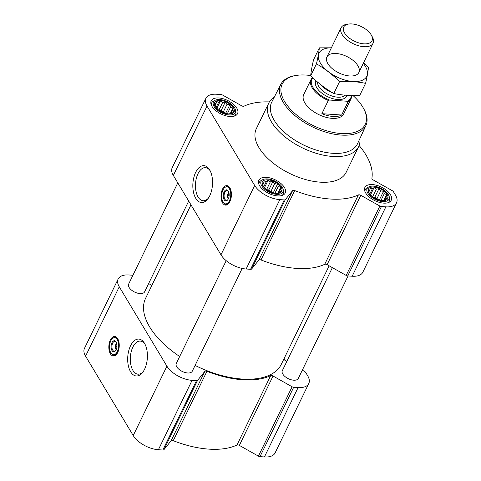 <?xml version="1.0" encoding="UTF-8"?>
<svg xmlns="http://www.w3.org/2000/svg" width="481" height="481" viewBox="0 0 481 481"><rect width="100%" height="100%" fill="white"/><g stroke="black" fill="none" stroke-linecap="round" stroke-linejoin="round"><path stroke-width="0.72" d="M208.387 198.124A16.588 8.802 93.9 0 1 203.18 200.739A16.588 8.802 93.9 0 1 198.088 196.994A16.588 8.802 93.9 0 1 196.344 178.331A16.588 8.802 93.9 0 1 205.435 167.641A16.588 8.802 93.9 0 1 210.239 170.935M116.907 344.39L116.33 343.428A3.836 2.038 93.9 0 1 116.348 343.404A3.836 2.038 93.9 0 1 116.618 343.103M372.39 196.813L369.282 193.494L368.494 190.326L369.757 190.067L370.244 188.167L372.336 188.799L374.056 187.59L376.358 189.069L378.914 188.756L380.748 190.813L383.513 191.348L384.325 193.56L386.622 194.673L386.135 196.573L387.403 197.841L385.69 199.044L385.66 200L381.848 200.571L376.99 199.411L372.39 196.813M382.154 200.667A10.762 5.525 -154.1 0 1 368.133 189.911A10.762 5.525 -154.1 0 1 383.898 190.981A10.762 5.525 -154.1 0 1 382.154 200.667M266.36 189.598L263.251 186.273L262.464 183.105L263.72 182.846L264.207 180.946L266.306 181.577L268.019 180.369L270.328 181.848L272.877 181.535L274.711 183.592L277.477 184.127L278.289 186.339L280.585 187.452L280.098 189.352L281.373 190.62L279.653 191.823L279.623 192.779L275.811 193.35L270.959 192.19L266.36 189.598M276.118 193.446A10.762 5.525 -154.1 0 1 262.103 182.69A10.762 5.525 -154.1 0 1 277.868 183.76A10.762 5.525 -154.1 0 1 276.118 193.446M218.711 110.203L215.602 106.878L214.815 103.716L216.071 103.457L216.558 101.557L218.657 102.188L220.37 100.98L222.679 102.459L225.228 102.146L227.062 104.203L229.828 104.738L230.639 106.95L232.936 108.063L232.449 109.963L233.724 111.225L232.004 112.434L231.974 113.39L228.162 113.961L223.31 112.794L218.711 110.203M228.469 114.057A10.762 5.525 -154.1 0 1 214.454 103.301A10.762 5.525 -154.1 0 1 230.219 104.371A10.762 5.525 -154.1 0 1 228.469 114.057M229.076 193.506L228.499 192.544A3.836 2.038 93.9 0 1 228.517 192.52A3.836 2.038 93.9 0 1 228.788 192.214M269.39 101.924A76.563 39.322 25.9 0 0 244.029 106.175A2.219 1.142 25.9 0 1 241.642 105.796L222.577 95.046A2.219 1.142 25.9 0 0 221.001 94.547L216.576 94.246A20.527 10.54 25.9 0 0 205.91 98.274L172.228 167.653A20.527 10.54 25.9 0 0 173.334 175.439L220.983 254.828A20.527 10.54 25.9 0 0 246.14 269.005L250.565 269.306A2.219 1.142 25.9 0 0 251.647 268.987L258.886 260.035A2.219 1.142 25.9 0 1 261.003 259.956A76.563 39.322 25.9 0 0 324.723 264.297A2.219 1.142 25.9 0 1 327.11 264.676L346.182 275.427A2.219 1.142 25.9 0 0 347.751 275.926L352.176 276.226A20.527 10.54 25.9 0 0 362.842 272.198L396.53 202.82A20.527 10.54 25.9 0 0 395.424 195.033L393.434 191.727A2.219 1.142 25.9 0 0 392.286 190.692L373.22 179.948A2.219 1.142 25.9 0 1 371.903 178.241A76.563 39.322 25.9 0 0 359.115 145.496M205.91 98.274A20.527 10.54 25.9 0 0 207.022 106.06L254.671 185.45A20.527 10.54 25.9 0 0 279.828 199.633L284.253 199.934A2.219 1.142 25.9 0 0 285.329 199.609L292.574 190.656L258.886 260.035M396.53 202.82A20.527 10.54 25.9 0 1 385.864 206.854L381.439 206.547A2.219 1.142 25.9 0 1 379.864 206.048L360.798 195.304A2.219 1.142 25.9 0 0 358.411 194.919A76.563 39.322 25.9 0 1 294.691 190.578A2.219 1.142 25.9 0 0 292.574 190.656M222.547 202.898A9.764 5.183 93.9 0 1 221.525 191.913A9.764 5.183 93.9 0 1 226.87 185.618A9.764 5.183 93.9 0 1 231.379 195.713A9.764 5.183 93.9 0 1 225.547 205.104A9.764 5.183 93.9 0 1 222.547 202.898M195.767 198.352A18.488 9.812 93.9 0 1 195.761 172.192A18.488 9.812 93.9 0 1 209.806 170.118A18.488 9.812 93.9 0 1 207.846 198.881A18.488 9.812 93.9 0 1 195.767 198.352M277.597 195.905A14.646 7.522 -154.1 0 1 263.317 189.923A14.646 7.522 -154.1 0 1 258.85 180.237A14.646 7.522 -154.1 0 1 275.312 179.864A14.646 7.522 -154.1 0 1 285.203 193.031A14.646 7.522 -154.1 0 1 277.597 195.905M383.628 203.126A14.646 7.522 -154.1 0 1 369.354 197.144A14.646 7.522 -154.1 0 1 364.887 187.458A14.646 7.522 -154.1 0 1 381.349 187.085A14.646 7.522 -154.1 0 1 391.239 200.252A14.646 7.522 -154.1 0 1 383.628 203.126M229.948 116.516A14.646 7.522 -154.1 0 1 215.668 110.534A14.646 7.522 -154.1 0 1 211.201 100.848A14.646 7.522 -154.1 0 1 227.663 100.475A14.646 7.522 -154.1 0 1 237.554 113.642A14.646 7.522 -154.1 0 1 229.948 116.516M359.89 138.594A49.934 25.643 -154.1 0 1 358.616 146.663L346.14 172.36A49.934 25.643 -154.1 0 1 320.196 182.167A49.934 25.643 -154.1 0 1 271.524 161.772A49.934 25.643 -154.1 0 1 256.301 128.74L268.777 103.042A49.934 25.643 -154.1 0 1 274.332 97.048M177.79 182.864L128.637 284.085A8.874 4.557 25.9 0 0 134.632 292.063A8.874 4.557 25.9 0 0 144.613 291.841L188.702 201.046M226.202 260.684L176.286 363.48A8.874 4.557 25.9 0 0 182.281 371.458A8.874 4.557 25.9 0 0 192.262 371.236L242.171 268.44M332.365 267.64L282.323 370.701A8.874 4.557 25.9 0 0 288.317 378.679A8.874 4.557 25.9 0 0 298.292 378.451L348.07 275.95M190.981 204.84L145.593 298.31A75.457 38.751 25.9 0 0 179.678 356.493M195.088 365.41A75.457 38.751 25.9 0 0 281.343 364.231L329.13 265.819M132.93 275.246L128.824 274.97A20.527 10.54 25.9 0 0 118.158 278.998L84.47 348.376A20.527 10.54 25.9 0 0 85.576 356.156L133.225 435.552A20.527 10.54 25.9 0 0 158.387 449.729L162.812 450.03A2.219 1.142 25.9 0 0 163.889 449.711L171.134 440.758A2.219 1.142 25.9 0 1 173.244 440.68A76.563 39.322 25.9 0 0 236.971 445.021A2.219 1.142 25.9 0 1 239.358 445.4L258.423 456.144A2.219 1.142 25.9 0 0 259.999 456.649L264.424 456.95A20.527 10.54 25.9 0 0 275.09 452.922L308.772 383.543A20.527 10.54 25.9 0 0 307.666 375.757L305.682 372.444A2.219 1.142 25.9 0 0 304.533 371.416L302.321 370.166M118.158 278.998A20.527 10.54 25.9 0 0 119.264 286.784L166.913 366.173A20.527 10.54 25.9 0 0 192.075 380.351L196.501 380.651A2.219 1.142 25.9 0 0 197.577 380.333L204.822 371.38L171.134 440.758M308.772 383.543A20.527 10.54 25.9 0 1 298.112 387.572L293.687 387.271A2.219 1.142 25.9 0 1 292.111 386.772L273.046 376.022A2.219 1.142 25.9 0 0 270.659 375.643A76.563 39.322 25.9 0 1 206.932 371.302A2.219 1.142 25.9 0 0 204.822 371.38M286.82 361.435L285.467 360.672A2.219 1.142 25.9 0 1 284.151 358.964A76.563 39.322 25.9 0 0 284.259 358.231M151.87 285.377L148.635 283.556M110.377 353.788A9.764 5.183 93.9 0 1 109.349 342.803A9.764 5.183 93.9 0 1 114.7 336.508A9.764 5.183 93.9 0 1 119.21 346.603A9.764 5.183 93.9 0 1 113.378 355.988A9.764 5.183 93.9 0 1 110.377 353.788M130.616 371.801A18.488 9.812 93.9 0 1 130.61 345.641A18.488 9.812 93.9 0 1 144.655 343.56A18.488 9.812 93.9 0 1 142.695 372.33A18.488 9.812 93.9 0 1 130.616 371.801M352.94 95.485A46.158 23.707 -154.1 0 1 363.143 107.69A46.158 23.707 -154.1 0 1 341.221 133.526A46.158 23.707 -154.1 0 1 287.277 105.483A46.158 23.707 -154.1 0 1 296.609 75.385A46.158 23.707 -154.1 0 1 310.684 75.559M351.563 95.478A22.192 11.4 -154.1 0 1 350.98 98.888L343.644 113.991A22.192 11.4 -154.1 0 1 332.112 118.35A22.192 11.4 -154.1 0 1 310.479 109.283A22.192 11.4 -154.1 0 1 303.715 94.601L311.051 79.497A22.192 11.4 -154.1 0 1 312.53 77.573M363.143 107.69L363.672 108.628A47.27 24.272 -154.1 0 1 365.891 125.571A47.27 24.272 -154.1 0 1 341.227 135.083A47.27 24.272 -154.1 0 1 294.979 115.632A47.27 24.272 -154.1 0 1 280.856 84.277A47.27 24.272 -154.1 0 1 295.544 75.541L296.609 75.385M365.891 125.571L357.539 143.705A47.673 24.483 -154.1 0 1 332.66 153.295A47.673 24.483 -154.1 0 1 286.015 133.676A47.673 24.483 -154.1 0 1 271.771 102.056L280.856 84.277M358.616 146.663A49.934 25.643 -154.1 0 1 332.672 156.469A49.934 25.643 -154.1 0 1 284 136.075A49.934 25.643 -154.1 0 1 268.777 103.042M225.944 186.808A9.764 5.183 93.9 0 1 227.705 185.81M226.401 205.032A9.764 5.183 93.9 0 1 224.789 203.8M228.337 198.833A3.836 2.038 93.9 0 1 228.15 198.557A3.836 2.038 93.9 0 1 228.114 198.491A3.836 2.038 93.9 0 1 227.838 193.915L229.106 196.026M227.838 193.915L228.427 192.779M227.928 199.561A4.948 2.627 93.9 0 1 226.383 200.33A4.948 2.627 93.9 0 1 224.861 199.218A4.948 2.627 93.9 0 1 224.344 193.651A4.948 2.627 93.9 0 1 227.05 190.458A4.948 2.627 93.9 0 1 228.481 191.432M224.128 199.645A5.55 2.946 93.9 0 1 224.128 191.793A5.55 2.946 93.9 0 1 228.343 191.173A5.55 2.946 93.9 0 1 227.754 199.801A5.55 2.946 93.9 0 1 224.128 199.645M223.004 201.96A8.544 4.533 93.9 0 1 221.813 193.861A8.544 4.533 93.9 0 1 225.114 187.301A8.544 4.533 93.9 0 1 230.73 195.671A8.544 4.533 93.9 0 1 224.032 203.198A8.544 4.533 93.9 0 1 223.004 201.96M225.114 187.301L225.559 187.019A8.874 4.708 93.9 0 1 227.297 186.538A8.874 4.708 93.9 0 1 231.379 193.23M231.042 198.178A8.874 4.708 93.9 0 1 226.094 204.251A8.874 4.708 93.9 0 1 224.435 203.535L224.032 203.198M229.088 193.572L228.15 193.506M228.998 114.941A12.163 6.247 -154.1 0 1 215.741 108.664A12.163 6.247 -154.1 0 1 215.055 100.319A12.163 6.247 -154.1 0 1 227.11 101.623A12.163 6.247 -154.1 0 1 235.588 110.287A12.163 6.247 -154.1 0 1 228.998 114.941M211.303 105.032A13.318 6.836 -154.1 0 1 211.652 102.97A13.318 6.836 -154.1 0 1 213.42 101.202L215.055 100.319M235.588 110.287L235.9 112.115A13.318 6.836 -154.1 0 1 235.606 114.598A13.318 6.836 -154.1 0 1 234.205 116.149M276.653 194.336A12.163 6.247 -154.1 0 1 263.39 188.053A12.163 6.247 -154.1 0 1 262.704 179.708A12.163 6.247 -154.1 0 1 274.759 181.012A12.163 6.247 -154.1 0 1 283.237 189.676A12.163 6.247 -154.1 0 1 276.653 194.336M258.952 184.421A13.318 6.836 -154.1 0 1 259.301 182.359A13.318 6.836 -154.1 0 1 261.069 180.591L262.704 179.708M283.237 189.676L283.549 191.51A13.318 6.836 -154.1 0 1 283.261 193.993A13.318 6.836 -154.1 0 1 281.854 195.539M382.684 201.557A12.163 6.247 -154.1 0 1 369.426 195.274A12.163 6.247 -154.1 0 1 368.741 186.929A12.163 6.247 -154.1 0 1 380.79 188.233A12.163 6.247 -154.1 0 1 389.273 196.897A12.163 6.247 -154.1 0 1 382.684 201.557M364.989 191.642A13.318 6.836 -154.1 0 1 365.338 189.58A13.318 6.836 -154.1 0 1 367.105 187.812L368.741 186.929M389.273 196.897L389.586 198.725A13.318 6.836 -154.1 0 1 389.291 201.214A13.318 6.836 -154.1 0 1 387.884 202.76M232.004 112.434L231.499 113.468M232.449 109.963L230.694 113.582M232.936 108.063L230.231 113.63M230.639 106.95L227.303 113.829M229.828 104.738L225.781 113.071L223.244 112.067L221.182 110.48L218.879 110.323M226.088 113.594L225.781 113.071M227.062 104.203L223.244 112.067M225.228 102.146L221.182 110.48M222.679 102.459L218.861 110.317M220.37 100.98L216.817 108.297M218.657 102.188L216.089 107.473M216.071 103.457L215.284 105.08M224.837 113.294A8.874 4.557 25.9 0 0 219.276 110.606M279.653 191.823L279.154 192.857M280.098 189.352L278.343 192.971M280.585 187.452L277.88 193.025M278.289 186.339L274.952 193.218M277.477 184.127L273.43 192.466L270.893 191.456L268.831 189.875L266.528 189.718M273.737 192.983L273.43 192.466M274.711 183.592L270.893 191.456M272.877 181.535L268.831 189.875M270.328 181.848L266.51 189.706M268.019 180.369L264.466 187.692M266.306 181.577L263.738 186.862M263.72 182.846L262.933 184.47M272.486 192.683A8.874 4.557 25.9 0 0 266.925 189.995M385.69 199.044L385.185 200.078M386.135 196.573L384.373 200.192M386.622 194.673L383.916 200.246M384.325 193.56L380.982 200.439M383.513 191.348L379.461 199.687L376.93 198.677L374.861 197.096L372.559 196.933M379.774 200.204L379.461 199.687M380.748 190.813L376.93 198.677M378.914 188.756L374.861 197.096M376.358 189.069L372.547 196.927M374.056 187.59L370.502 194.907M372.336 188.799L369.769 194.083M369.757 190.067L368.969 191.691M378.523 199.904A8.874 4.557 25.9 0 0 372.961 197.216M143.236 371.572A16.588 8.802 93.9 0 1 138.029 374.188A16.588 8.802 93.9 0 1 132.936 370.442A16.588 8.802 93.9 0 1 131.193 351.779A16.588 8.802 93.9 0 1 140.284 341.089A16.588 8.802 93.9 0 1 145.088 344.384M113.775 337.698A9.764 5.183 93.9 0 1 115.536 336.694M114.225 355.916A9.764 5.183 93.9 0 1 112.62 354.683M116.168 349.717A3.836 2.038 93.9 0 1 115.975 349.44A3.836 2.038 93.9 0 1 115.939 349.38A3.836 2.038 93.9 0 1 115.662 344.799L116.931 346.915M115.662 344.799L116.258 343.668M115.753 350.451A4.948 2.627 93.9 0 1 114.207 351.22A4.948 2.627 93.9 0 1 112.692 350.102A4.948 2.627 93.9 0 1 112.169 344.534A4.948 2.627 93.9 0 1 114.881 341.348A4.948 2.627 93.9 0 1 116.306 342.316M111.959 350.529A5.55 2.946 93.9 0 1 111.959 342.682A5.55 2.946 93.9 0 1 116.174 342.057A5.55 2.946 93.9 0 1 115.584 350.691A5.55 2.946 93.9 0 1 111.959 350.529M110.834 352.844A8.544 4.533 93.9 0 1 109.638 344.751A8.544 4.533 93.9 0 1 112.945 338.191A8.544 4.533 93.9 0 1 118.56 346.554A8.544 4.533 93.9 0 1 111.863 354.088A8.544 4.533 93.9 0 1 110.834 352.844M112.945 338.191L113.39 337.909A8.874 4.708 93.9 0 1 115.127 337.428A8.874 4.708 93.9 0 1 119.204 344.113M118.867 349.062A8.874 4.708 93.9 0 1 113.925 355.14A8.874 4.708 93.9 0 1 112.265 354.425L111.863 354.088M116.919 344.456L115.981 344.396M351.244 95.472A21.567 11.075 -154.1 0 1 347.252 101.257L329.581 100.048A21.567 11.075 -154.1 0 1 312.836 77.856M350.98 98.888A22.192 11.4 -154.1 0 1 348.07 101.81L347.252 101.257M329.581 100.048L328.295 100.463A22.192 11.4 -154.1 0 1 311.051 79.497M328.295 100.463L321.879 113.684A22.192 11.4 25.9 0 0 333.026 116.462A22.192 11.4 25.9 0 0 341.648 115.031L348.07 101.81M321.879 113.684L341.648 115.031M363.834 43.843A15.711 8.069 -154.1 0 1 345.472 34.295A15.711 8.069 -154.1 0 1 348.653 24.05A15.711 8.069 -154.1 0 1 371.296 35.047A15.711 8.069 -154.1 0 1 363.834 43.843M371.296 35.047L372.276 36.772A17.755 9.115 -154.1 0 1 373.07 43.224A17.755 9.115 -154.1 0 1 363.846 46.711A17.755 9.115 -154.1 0 1 346.542 39.46A17.755 9.115 -154.1 0 1 341.131 27.712A17.755 9.115 -154.1 0 1 346.687 24.345L348.653 24.05M365.59 83.351L359.788 95.304C350.685 95.839 342.015 95.25 333.784 93.53C325.529 88.738 317.821 82.822 310.66 75.788C311.075 71.579 312.037 66.258 313.54 59.806L319.348 47.853C318.933 52.056 317.971 57.383 316.462 63.829C324.717 68.627 332.425 74.543 339.586 81.578C348.689 81.042 357.359 81.632 365.59 83.351C367.099 76.9 368.055 71.579 368.47 67.37L363.564 62.807M333.784 93.53L339.586 81.578M331.373 47.805L319.348 47.853M310.66 75.788L316.462 63.829M357.906 65.747A17.755 9.115 25.9 0 0 336.333 53.499A17.755 9.115 25.9 0 0 327.717 63.42A17.755 9.115 25.9 0 0 353.307 75.848A17.755 9.115 25.9 0 0 357.906 65.747M331.343 47.872A26.521 13.618 25.9 0 0 320.935 63.949A26.521 13.618 25.9 0 0 353.469 81.548A26.521 13.618 25.9 0 0 365.32 66.252A26.521 13.618 25.9 0 0 363.281 63.378M284.253 199.934L250.565 269.306M279.828 199.633L246.14 269.005M285.329 199.609L251.647 268.987M294.691 190.578L261.003 259.956M358.411 194.919L324.723 264.297M360.798 195.304L327.11 264.676M379.864 206.048L346.182 275.427M381.439 206.547L347.751 275.926M385.864 206.854L352.176 276.226M207.022 106.06L173.334 175.439M254.671 185.45L220.983 254.828M196.501 380.651L162.812 450.03M192.075 380.351L158.387 449.729M197.577 380.333L163.889 449.711M206.932 371.302L173.244 440.68M270.659 375.643L236.971 445.021M273.046 376.022L239.358 445.4M292.111 386.772L258.423 456.144M293.687 387.271L259.999 456.649M298.112 387.572L264.424 456.95M119.264 286.784L85.576 356.156M166.913 366.173L133.225 435.552M227.14 186.532A9.548 5.069 93.9 0 1 228.216 186.063M226.936 204.852A9.548 5.069 93.9 0 1 225.938 204.239M114.971 337.421A9.548 5.069 93.9 0 1 116.047 336.947M114.767 355.736A9.548 5.069 93.9 0 1 113.769 355.122M346.939 95.304A17.088 8.778 -154.1 0 1 337.74 99.531A17.088 8.778 -154.1 0 1 320.755 92.268A17.088 8.778 -154.1 0 1 316.107 80.82M329.87 91.131A15.524 7.973 -154.1 0 1 323.166 86.538M332.395 92.701A15.422 7.918 -154.1 0 1 321.368 85.167M345.057 95.172A15.422 7.918 -154.1 0 1 337.734 97.192A15.422 7.918 -154.1 0 1 317.598 82.107M228.114 198.491L228.325 198.863M228.517 192.52L228.776 192.178M226.094 204.251L227.76 204.365M227.297 186.538L228.968 186.652M211.652 102.97L211.033 104.245M235.606 114.598L234.987 115.879M259.301 182.359L258.682 183.634M283.261 193.993L282.636 195.268M365.338 189.58L364.718 190.855M389.291 201.214L388.672 202.489M115.939 349.38L116.149 349.753M116.348 343.404L116.606 343.067M113.925 355.14L115.59 355.255M115.127 337.428L116.793 337.536M341.131 27.712L326.924 56.974M373.07 43.224L358.862 72.481"/></g></svg>

